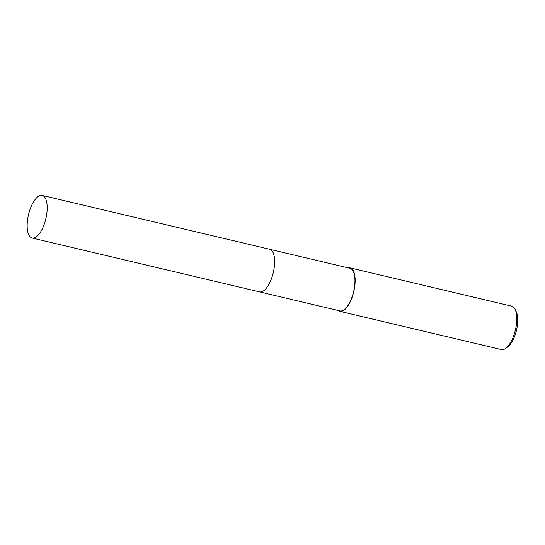 <?xml version="1.0" encoding="UTF-8"?>
<svg xmlns="http://www.w3.org/2000/svg" width="545" height="545" viewBox="0 0 545 545"><rect width="100%" height="100%" fill="white"/><g stroke="black" fill="none" stroke-linecap="round" stroke-linejoin="round"><path stroke-width="0.82" d="M264.747 289.906A21.889 8.904 -76.7 0 0 273.399 253.357M261.968 291.691A21.895 8.904 -76.7 0 0 273.283 272.629A21.895 8.904 -76.7 0 0 271.717 250.516M259.706 291.916L339.896 310.902A21.889 8.904 -76.7 0 0 352.949 294.137A21.889 8.904 -76.7 0 0 351.866 269.366A21.889 8.904 -76.7 0 0 349.985 268.297L269.795 249.31M338.193 310.5A22.311 9.074 -76.7 0 0 339.794 311.311L501.434 349.583A22.311 9.074 -76.7 0 0 505.903 348.248A22.311 9.074 -76.7 0 0 515.406 329.963A22.311 9.074 -76.7 0 0 515.107 309.369A22.311 9.074 -76.7 0 0 513.635 307.251A22.311 9.074 -76.7 0 0 511.714 306.167L350.081 267.888A22.311 9.074 -76.7 0 0 348.282 267.895M339.794 311.311A22.311 9.074 -76.7 0 0 353.106 294.225A22.311 9.074 -76.7 0 0 351.995 268.978A22.311 9.074 -76.7 0 0 350.081 267.888M373.305 319.193L369.06 318.219M378.196 320.378L375.75 319.772M505.903 348.248L507.954 346.681A20.076 8.168 -76.7 0 0 516.503 330.229A20.076 8.168 -76.7 0 0 516.238 311.685L515.107 309.369M29.927 209.75A21.889 8.904 -76.7 0 0 32.135 238.022A21.889 8.904 -76.7 0 0 44.424 223.688A21.889 8.904 -76.7 0 0 42.224 195.417A21.889 8.904 -76.7 0 0 29.927 209.75M32.135 238.022L259.57 291.882A21.895 8.904 -76.7 0 0 271.866 277.548A21.895 8.904 -76.7 0 0 269.659 249.269L42.224 195.417"/></g></svg>
